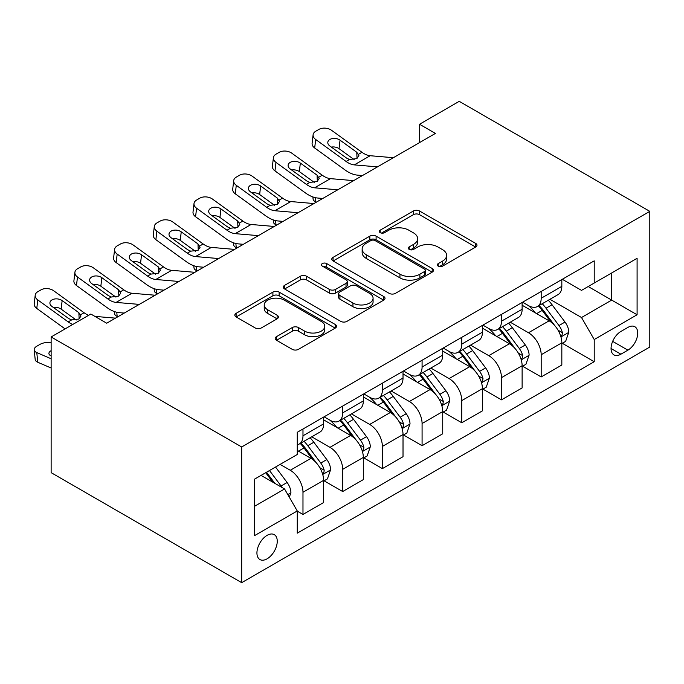 <?xml version="1.0" encoding="UTF-8"?>
<svg xmlns="http://www.w3.org/2000/svg" width="684" height="684" viewBox="0 0 684 684"><rect width="100%" height="100%" fill="white"/><g stroke="black" fill="none" stroke-linecap="round" stroke-linejoin="round"><path stroke-width="1.03" d="M438.213 266.136A3.087 1.778 0 0 0 442.574 266.136L475.696 247.018A4.412 2.548 0 0 0 476.987 245.214A4.412 2.548 0 0 0 475.696 243.418L419.583 211.023A4.412 2.548 0 0 0 413.35 211.023L380.227 230.14A3.087 1.778 0 0 0 379.321 231.406A3.087 1.778 0 0 0 380.227 232.663A3.087 1.778 0 0 0 384.588 232.663L388.88 230.192A14.107 8.148 0 0 1 408.827 230.192L413.504 232.885A14.107 8.148 0 0 1 417.633 238.648A14.107 8.148 0 0 1 413.504 244.41L409.22 246.881A3.087 1.778 0 0 0 408.314 248.138A3.087 1.778 0 0 0 409.22 249.403A3.087 1.778 0 0 0 413.581 249.403L417.864 246.924A14.107 8.148 0 0 1 437.82 246.924L442.497 249.626A14.107 8.148 0 0 1 446.626 255.388A14.107 8.148 0 0 1 442.497 261.143L438.213 263.622A3.087 1.778 0 0 0 437.307 264.879A3.087 1.778 0 0 0 438.213 266.136L438.213 263.622M267.093 558.828A14.373 8.302 120 0 0 276.481 546.165A14.373 8.302 120 0 0 274.275 534.649A14.373 8.302 120 0 0 267.093 535.358A14.373 8.302 120 0 0 257.706 548.021A14.373 8.302 120 0 0 259.903 559.538A14.373 8.302 120 0 0 267.093 558.828M276.49 336.648A4.412 2.548 0 0 0 275.199 338.452A4.412 2.548 0 0 0 276.49 340.247L292.239 349.336A4.412 2.548 0 0 0 298.472 349.336L335.254 328.098A4.412 2.548 0 0 0 336.545 326.302A4.412 2.548 0 0 0 335.254 324.498L279.14 292.102A4.412 2.548 0 0 0 272.907 292.102L236.125 313.34A4.412 2.548 0 0 0 234.826 315.144A4.412 2.548 0 0 0 236.125 316.94L255.141 327.918A4.412 2.548 0 0 0 261.373 327.918L277.114 318.829A4.412 2.548 0 0 0 278.405 317.034A4.412 2.548 0 0 0 277.114 315.23L267.683 309.784A11.79 6.806 0 0 1 264.229 304.97A11.79 6.806 0 0 1 271.514 298.677A11.79 6.806 0 0 1 284.364 300.156L321.309 321.489A11.79 6.806 0 0 1 324.763 326.302A11.79 6.806 0 0 1 317.479 332.586A11.79 6.806 0 0 1 304.628 331.116L298.472 327.559A4.412 2.548 0 0 0 292.239 327.559L276.49 336.648L276.49 340.247M649.8 211.356L459.238 101.335L419.54 124.257L435.417 133.423L106.704 323.207L90.827 314.033L51.129 336.956L241.683 446.977L649.8 211.356L649.8 347.044L241.683 582.665L241.683 446.977M389.187 293.359A4.412 2.548 0 0 0 395.42 293.359L432.211 272.121A4.412 2.548 0 0 0 433.502 270.325A4.412 2.548 0 0 0 432.211 268.521L376.097 236.125A4.412 2.548 0 0 0 369.856 236.125L333.074 257.364A4.412 2.548 0 0 0 331.783 259.168A4.412 2.548 0 0 0 333.074 260.963L389.187 293.359M323.549 266.803A3.087 1.778 0 0 1 326.687 267.239L326.687 263.571L383.733 296.514A4.412 2.548 0 0 1 385.024 298.309A4.412 2.548 0 0 1 383.733 300.114L346.95 321.352A4.412 2.548 0 0 1 340.709 321.352L284.595 288.956L284.595 285.356A4.412 2.548 0 0 0 283.304 287.152A4.412 2.548 0 0 0 284.595 288.956M284.595 285.356L300.344 276.268A4.412 2.548 0 0 1 306.577 276.268L329.329 289.4A4.412 2.548 0 0 0 335.57 289.4L346.01 283.373A4.412 2.548 0 0 0 347.301 281.577A4.412 2.548 0 0 0 346.01 279.773L322.318 266.093A3.087 1.778 0 0 1 321.412 264.836A3.087 1.778 0 0 1 323.318 263.186A3.087 1.778 0 0 1 326.687 263.571M627.886 327.422L620.901 331.458A13.928 8.037 120 0 0 611.804 343.727A13.928 8.037 120 0 0 613.933 354.885A13.928 8.037 120 0 0 620.901 354.192L627.886 350.157A13.928 8.037 120 0 0 636.984 337.887A13.928 8.037 120 0 0 634.846 326.73A13.928 8.037 120 0 0 627.886 327.422M562.299 279.286L581.52 290.384L594.216 283.048L594.216 260.861L297.266 432.305L297.266 454.492L254.388 479.245L254.388 535.726L297.266 510.974L297.266 533.161L594.216 361.716L594.216 339.529L581.52 317.521L549.936 299.293M594.216 283.048L637.095 258.296L637.095 314.768L594.216 339.529M51.129 336.956L51.129 472.644L241.683 582.665M419.54 124.257L419.54 142.588M588.189 286.536L611.684 300.105L611.684 272.967L637.095 258.296M581.52 317.521L611.684 300.105L637.095 314.768M254.388 506.382L284.561 488.966L261.057 475.397M297.266 511.153L302.978 514.454L302.978 492.266A17.964 10.371 -120 0 0 290.281 470.267L280.115 464.393M302.978 514.454L323.626 502.535L323.626 480.348A17.964 10.371 -120 0 0 310.921 458.348L297.266 450.457M324.105 480.809L342.684 491.531L342.684 469.344A17.964 10.371 -120 0 0 329.979 447.345L311.733 436.811M342.684 491.531L363.324 479.612L363.324 457.425A17.964 10.371 -120 0 0 350.618 435.426L323.626 419.839M363.803 457.887L382.382 468.617L382.382 446.43A17.964 10.371 -120 0 0 369.676 424.422L351.439 413.888M382.382 468.617L403.021 456.698L403.021 434.511A17.964 10.371 -120 0 0 390.325 412.503L363.324 396.917M403.5 434.964L422.079 445.694L422.079 423.507A17.964 10.371 -120 0 0 409.374 401.499L391.137 390.974M422.079 445.694L442.728 433.776L442.728 411.588A17.964 10.371 -120 0 0 430.022 389.581L403.021 373.994M443.198 412.042L461.786 422.772L461.786 400.585A17.964 10.371 -120 0 0 449.08 378.585L430.834 368.052M461.786 422.772L482.425 410.853L482.425 388.666A17.964 10.371 -120 0 0 469.72 366.667L442.728 351.08M482.904 389.128L501.483 399.849L501.483 377.662A17.964 10.371 -120 0 0 488.778 355.663L470.541 345.129M501.483 399.849L522.123 387.931L522.123 365.743A17.964 10.371 -120 0 0 509.418 343.744L482.425 328.158M522.602 366.205L541.181 376.935L541.181 354.748A17.964 10.371 -120 0 0 528.476 332.74L510.238 322.207M541.181 376.935L561.829 365.017L561.829 342.829A17.964 10.371 -120 0 0 549.124 320.822L522.123 305.235M522.602 302.208L528.476 305.603A17.964 10.371 -120 0 0 537.462 306.492A17.964 10.371 -120 0 0 541.181 298.267L541.181 291.487M482.904 325.131L488.778 328.525A17.964 10.371 -120 0 0 497.764 329.414A17.964 10.371 -120 0 0 501.483 321.189L501.483 314.401M443.198 348.053L449.08 351.439A17.964 10.371 -120 0 0 458.058 352.337A17.964 10.371 -120 0 0 461.786 344.112L461.786 337.323M403.5 370.967L409.374 374.362A17.964 10.371 -120 0 0 418.36 375.251A17.964 10.371 -120 0 0 422.079 367.026L422.079 360.246M363.803 393.89L369.676 397.284A17.964 10.371 -120 0 0 378.662 398.173A17.964 10.371 -120 0 0 382.382 389.948L382.382 383.168M324.105 416.812L329.979 420.207A17.964 10.371 -120 0 0 338.965 421.096A17.964 10.371 -120 0 0 342.684 412.871L342.684 406.082M562.299 343.282L594.216 361.716M537.462 306.492L558.101 294.573A17.964 10.371 -120 0 0 561.829 286.348L561.829 279.568M497.764 329.414L518.404 317.496A17.964 10.371 -120 0 0 522.123 309.271L522.123 302.482M458.058 352.337L478.706 340.418A17.964 10.371 -120 0 0 482.425 332.193L482.425 325.404M418.36 375.251L439.008 363.332A17.964 10.371 -120 0 0 442.728 355.107L442.728 348.327M378.662 398.173L399.302 386.255A17.964 10.371 -120 0 0 403.021 378.03L403.021 371.25M338.965 421.096L359.604 409.177A17.964 10.371 -120 0 0 363.324 400.952L363.324 394.164M297.266 444.745A17.964 10.371 -120 0 0 299.259 444.019L319.907 432.1A17.964 10.371 -120 0 0 323.626 423.875L323.626 417.086M299.259 444.019A17.964 10.371 -120 0 0 302.978 435.793L302.978 429.005M284.561 488.966L297.266 510.974M439.444 266.572L442.497 264.811A14.107 8.148 0 0 0 446.626 259.056L446.626 255.388M417.633 238.648L417.633 242.316A14.107 8.148 0 0 1 413.504 248.07L410.451 249.84M475.636 247.052L419.583 214.69A4.412 2.548 0 0 0 413.35 214.69L381.458 233.099M432.151 272.155L376.097 239.793A4.412 2.548 0 0 0 369.856 239.793L333.134 260.997M424.413 271.582A3.087 1.778 0 0 0 425.32 270.325A3.087 1.778 0 0 0 424.413 269.068L375.157 240.623A3.087 1.778 0 0 0 370.796 240.623L366.273 243.239A14.107 8.148 0 0 0 362.144 248.993A14.107 8.148 0 0 0 366.273 254.756L399.943 274.19A14.107 8.148 0 0 0 419.891 274.19L424.413 271.582L424.413 275.25A3.087 1.778 0 0 0 425.32 273.993L425.32 270.325M362.144 248.993L362.144 252.661A14.107 8.148 0 0 0 366.273 258.424L366.273 254.756M424.413 275.25L419.891 277.858A14.107 8.148 0 0 1 399.943 277.858L366.273 258.424M284.655 288.99L300.344 279.927L300.344 276.268M347.301 281.577L347.301 285.237A4.412 2.548 0 0 1 346.01 287.041L335.57 293.068A4.412 2.548 0 0 1 329.329 293.068L306.577 279.927A4.412 2.548 0 0 0 300.344 279.927M326.687 267.239L383.673 300.148M352.944 303.038A11.79 6.806 0 0 0 365.803 304.508A11.79 6.806 0 0 0 373.079 298.224A11.79 6.806 0 0 0 369.625 293.41L356.612 285.895A4.412 2.548 0 0 0 350.379 285.895L339.931 291.923A4.412 2.548 0 0 0 338.64 293.718A4.412 2.548 0 0 0 339.931 295.522L352.944 303.038L352.944 306.706A11.79 6.806 0 0 0 365.803 308.176A11.79 6.806 0 0 0 373.079 301.892L373.079 298.224M338.64 293.718L338.64 297.386A4.412 2.548 0 0 0 339.931 299.19L339.931 295.522M352.944 306.706L339.931 299.19M324.763 326.302L324.763 329.97A11.79 6.806 0 0 1 317.479 336.254A11.79 6.806 0 0 1 304.628 334.784L298.472 331.227A4.412 2.548 0 0 0 292.239 331.227L276.55 340.281M264.229 304.97L264.229 308.638A11.79 6.806 0 0 0 267.683 313.452L267.683 309.784M277.054 318.864L267.683 313.452M335.194 328.132L279.14 295.77A4.412 2.548 0 0 0 272.907 295.77L236.177 316.974M561.829 343.556L565.634 341.359L568.814 332.193A11.902 6.874 -120 0 0 565.01 322.053L552.039 304.731A34.362 19.836 -120 0 0 548.286 300.242M535.384 312.887A34.362 19.836 -120 0 0 528.347 305.526M316.418 202.131L315.675 201.814A8.986 4.497 174.1 0 1 313.092 199.061L312.879 196.949M560.743 336.272L562.128 334.775L562.385 332.698A11.902 6.874 -120 0 0 558.982 325.541L546.003 308.219A34.362 19.836 -120 0 0 542.25 303.722M539.052 305.568A28.523 16.467 60 0 1 543.737 310.895L554.715 325.55M538.445 305.928A34.362 19.836 60 0 1 542.19 310.416L550.817 321.933M377.483 166.87L354.303 164.887A22.461 12.962 60 0 1 346.087 161.467L315.675 139.476L314.683 147.992A8.986 5.797 -173.3 0 1 312.109 143.281L313.11 134.765A8.986 5.797 6.7 0 0 315.675 139.476M362.452 175.549L357.416 175.121A33.687 19.451 60 0 1 345.095 169.991L314.683 147.992M393.36 157.705L370.181 155.721A22.461 12.962 60 0 1 361.973 152.301L331.56 130.302A8.986 5.797 6.7 0 0 318.906 129.413L315.726 131.251A8.986 5.797 6.7 0 0 313.11 134.765M357.031 158.466L356.774 152.258L358.895 155.567L356.8 158.602L349.515 159.492L346.608 158.124L329.876 146.025A7.191 4.634 -173.3 0 1 327.824 142.255A7.191 4.634 -173.3 0 1 329.919 139.442A7.191 4.634 -173.3 0 1 340.042 140.16L339.05 148.676L354.141 159.594M339.05 148.676A7.191 4.634 6.7 0 0 331.364 147.103M356.774 152.258L340.042 140.16M522.123 366.479L525.936 364.281L529.108 355.107A11.902 6.874 -120 0 0 525.312 344.975L512.333 327.653A34.362 19.836 -120 0 0 508.588 323.164M495.678 335.81A34.362 19.836 -120 0 0 488.65 328.448M276.712 225.053L275.977 224.728A8.986 4.497 174.1 0 1 273.395 221.984L273.181 219.872M521.037 359.185L522.422 357.698L522.687 355.62A11.902 6.874 -120 0 0 519.276 348.455L506.305 331.133A34.362 19.836 -120 0 0 502.552 326.644M499.354 328.491A28.523 16.467 60 0 1 504.04 333.818L515.018 348.472M498.739 328.85A34.362 19.836 60 0 1 502.492 333.339L511.119 344.856M482.425 389.401L486.239 387.204L489.411 378.03A11.902 6.874 -120 0 0 485.614 367.898L472.635 350.576A34.362 19.836 -120 0 0 468.891 346.078M455.98 358.732A34.362 19.836 -120 0 0 448.943 351.371M237.015 247.967L236.279 247.651A8.986 4.497 174.1 0 1 233.697 244.906L233.475 242.794M481.339 382.108L482.724 380.612L482.989 378.534A11.902 6.874 -120 0 0 479.578 371.378L466.599 354.055A34.362 19.836 -120 0 0 462.854 349.567M459.657 351.414A28.523 16.467 60 0 1 464.333 356.732L475.32 371.395M459.041 351.764A34.362 19.836 60 0 1 462.794 356.253L471.421 367.77M442.728 412.324L446.541 410.118L449.713 400.952A11.902 6.874 -120 0 0 445.917 390.812L432.938 373.49A34.362 19.836 -120 0 0 429.184 369.001M416.282 381.646A34.362 19.836 -120 0 0 409.246 374.285M197.317 270.89L196.582 270.573A8.986 4.497 174.1 0 1 193.991 267.829L193.777 265.717M441.642 405.031L443.027 403.534L443.283 401.457A11.902 6.874 -120 0 0 439.88 394.3L426.901 376.978A34.362 19.836 -120 0 0 423.157 372.489M419.959 374.336A28.523 16.467 60 0 1 424.636 379.654L435.623 394.317M419.343 374.687A34.362 19.836 60 0 1 423.088 379.175L431.715 390.692M337.785 189.793L314.606 187.809A22.461 12.962 60 0 1 306.389 184.389L275.977 162.39L274.985 170.915A8.986 5.797 -173.3 0 1 272.412 166.203L273.412 157.679A8.986 5.797 6.7 0 0 275.977 162.39M322.754 198.471L317.709 198.035A33.687 19.451 60 0 1 305.397 192.905L274.985 170.915M353.662 180.627L330.483 178.644A22.461 12.962 60 0 1 322.267 175.224L291.854 153.225A8.986 5.797 6.7 0 0 279.2 152.335L276.028 154.165A8.986 5.797 6.7 0 0 273.412 157.679M317.325 181.388L317.068 175.172L319.197 178.49L317.094 181.525L309.809 182.414L306.911 181.046L290.178 168.948A7.191 4.634 -173.3 0 1 288.126 165.177A7.191 4.634 -173.3 0 1 290.221 162.364A7.191 4.634 -173.3 0 1 300.344 163.083L299.344 171.598L314.443 182.517M299.344 171.598A7.191 4.634 6.7 0 0 291.666 170.017M317.068 175.172L300.344 163.083M298.079 212.715L274.9 210.732A22.461 12.962 60 0 1 266.692 207.312L236.279 185.313L235.287 193.837A8.986 5.797 -173.3 0 1 232.714 189.126L233.706 180.602A8.986 5.797 6.7 0 0 236.279 185.313M283.056 221.394L278.012 220.958A33.687 19.451 60 0 1 265.691 215.828L235.287 193.837M313.965 203.55L290.786 201.558A22.461 12.962 60 0 1 282.569 198.138L252.157 176.147A8.986 5.797 6.7 0 0 239.503 175.258L236.331 177.088A8.986 5.797 6.7 0 0 233.706 180.602M277.627 204.302L277.371 198.095L279.499 201.412L277.396 204.448L270.112 205.337L267.205 203.969L250.481 191.871A7.191 4.634 -173.3 0 1 248.42 188.1A7.191 4.634 -173.3 0 1 250.524 185.287A7.191 4.634 -173.3 0 1 260.647 185.997L259.646 194.521L274.737 205.439M259.646 194.521A7.191 4.634 6.7 0 0 251.968 192.939M277.371 198.095L260.647 185.997M258.381 235.638L235.202 233.646A22.461 12.962 60 0 1 226.994 230.226L196.582 208.235L195.581 216.751A8.986 5.797 -173.3 0 1 193.016 212.049L194.008 203.524A8.986 5.797 6.7 0 0 196.582 208.235M243.35 244.308L238.314 243.88A33.687 19.451 60 0 1 225.994 238.75L195.581 216.751M274.258 226.464L251.079 224.48A22.461 12.962 60 0 1 242.871 221.06L212.459 199.07A8.986 5.797 6.7 0 0 199.805 198.172L196.633 200.01A8.986 5.797 6.7 0 0 194.008 203.524M237.929 227.225L237.673 221.017L239.793 224.335L237.699 227.362L230.414 228.251L227.507 226.883L210.783 214.785A7.191 4.634 -173.3 0 1 208.723 211.023A7.191 4.634 -173.3 0 1 210.817 208.21A7.191 4.634 -173.3 0 1 220.941 208.919L219.949 217.444L235.039 228.353M219.949 217.444A7.191 4.634 6.7 0 0 212.262 215.862M237.673 221.017L220.941 208.919M403.021 435.238L406.835 433.04L410.015 423.875A11.902 6.874 -120 0 0 406.211 413.734L393.24 396.412A34.362 19.836 -120 0 0 389.487 391.923M376.585 404.569A34.362 19.836 -120 0 0 369.548 397.207M157.619 293.812L156.875 293.496A8.986 4.497 174.1 0 1 154.293 290.743L154.08 288.631M401.944 427.953L403.329 426.457L403.586 424.379A11.902 6.874 -120 0 0 400.183 417.223L387.204 399.901A34.362 19.836 -120 0 0 383.45 395.403M380.253 397.25A28.523 16.467 60 0 1 384.938 402.577L395.916 417.231M379.637 397.609A34.362 19.836 60 0 1 383.391 402.098L392.017 413.615M218.683 258.552L195.504 256.568A22.461 12.962 60 0 1 187.288 253.148L156.875 231.158L155.884 239.674A8.986 5.797 -173.3 0 1 153.31 234.963L154.31 226.447A8.986 5.797 6.7 0 0 156.875 231.158M203.652 267.23L198.617 266.803A33.687 19.451 60 0 1 186.296 261.673L155.884 239.674M234.561 249.386L211.382 247.403A22.461 12.962 60 0 1 203.174 243.983L172.761 221.984A8.986 5.797 6.7 0 0 160.107 221.094L156.927 222.933A8.986 5.797 6.7 0 0 154.31 226.447M198.232 250.147L197.975 243.94L200.096 247.249L198.001 250.284L190.708 251.173L187.809 249.805L171.077 237.707A7.191 4.634 -173.3 0 1 169.025 233.937A7.191 4.634 -173.3 0 1 171.12 231.124A7.191 4.634 -173.3 0 1 181.243 231.842L180.251 240.358L195.342 251.276M180.251 240.358A7.191 4.634 6.7 0 0 172.565 238.784M197.975 243.94L181.243 231.842M363.324 458.16L367.137 455.963L370.309 446.789A11.902 6.874 -120 0 0 366.513 436.657L353.534 419.335A34.362 19.836 -120 0 0 349.789 414.846M336.879 427.491A34.362 19.836 -120 0 0 329.85 420.13M117.913 316.735L117.178 316.418A8.986 4.497 174.1 0 1 114.596 313.665L114.373 311.553M362.238 450.867L363.623 449.379L363.888 447.302A11.902 6.874 -120 0 0 360.477 440.137L347.498 422.815A34.362 19.836 -120 0 0 343.753 418.326M340.555 420.173A28.523 16.467 60 0 1 345.24 425.499L356.219 440.154M339.939 420.532A34.362 19.836 60 0 1 343.693 425.021L352.32 436.537M323.626 481.083L327.439 478.886L330.611 469.711A11.902 6.874 -120 0 0 326.815 459.58L313.836 442.257A34.362 19.836 -120 0 0 310.091 437.769M322.54 473.79L323.925 472.293L324.182 470.224A11.902 6.874 -120 0 0 320.779 463.059L307.8 445.737A34.362 19.836 -120 0 0 304.055 441.248M300.857 443.095A28.523 16.467 60 0 1 305.534 448.413L316.521 463.077M300.242 443.446A34.362 19.836 60 0 1 303.987 447.943L312.622 459.451M289.323 497.217L290.914 492.634A11.902 6.874 -120 0 0 287.118 482.502L275.532 467.044M51.129 358.775L36.782 352.585L37.782 362.255A8.986 4.497 174.1 0 1 35.192 359.51L34.2 349.84A8.986 4.497 -5.9 0 0 36.782 352.585M51.129 368.018L37.782 362.255M282.159 487.581A11.902 6.874 -120 0 0 281.081 485.982L269.496 470.524M266.521 472.242L274.84 483.357M34.2 349.84A8.986 4.497 -5.9 0 1 36.833 346.198L40.014 344.368A8.986 4.497 -5.9 0 1 51.129 342.906M51.129 350.661A7.191 3.6 174.1 0 0 51.026 350.721A7.191 3.6 174.1 0 0 48.915 353.628A7.191 3.6 174.1 0 0 50.984 355.825L51.129 355.885M265.691 472.721L272.745 482.143M178.986 281.475L155.807 279.491A22.461 12.962 60 0 1 147.59 276.071L117.178 254.072L116.186 262.596A8.986 5.797 -173.3 0 1 113.612 257.885L114.613 249.369A8.986 5.797 6.7 0 0 117.178 254.072M163.955 290.153L158.91 289.725A33.687 19.451 60 0 1 146.598 284.595L116.186 262.596M194.863 272.309L171.684 270.325A22.461 12.962 60 0 1 163.467 266.905L133.055 244.906A8.986 5.797 6.7 0 0 120.401 244.017L117.229 245.847A8.986 5.797 6.7 0 0 114.613 249.369M158.526 273.07L158.269 266.863L160.398 270.171L158.295 273.207L151.01 274.096L148.112 272.728L131.379 260.63A7.191 4.634 -173.3 0 1 129.327 256.859A7.191 4.634 -173.3 0 1 131.422 254.046A7.191 4.634 -173.3 0 1 141.545 254.764L140.545 263.28L155.636 274.198M140.545 263.28A7.191 4.634 6.7 0 0 132.867 261.707M158.269 266.863L141.545 254.764M139.28 304.397L116.1 302.413A22.461 12.962 60 0 1 107.892 298.993L77.48 276.994L76.48 285.519A8.986 5.797 -173.3 0 1 73.915 280.808L74.907 272.283A8.986 5.797 6.7 0 0 77.48 276.994M124.249 313.075L119.213 312.639A33.687 19.451 60 0 1 106.892 307.509L76.48 285.519M155.165 295.231L131.986 293.239A22.461 12.962 60 0 1 123.77 289.819L93.357 267.829A8.986 5.797 6.7 0 0 80.703 266.94L77.531 268.769A8.986 5.797 6.7 0 0 74.907 272.283M118.828 295.984L118.571 289.777L120.7 293.094L118.597 296.129L111.312 297.018L108.405 295.65L91.682 283.552A7.191 4.634 -173.3 0 1 89.621 279.782A7.191 4.634 -173.3 0 1 91.724 276.969A7.191 4.634 -173.3 0 1 101.848 277.678L100.847 286.203L115.938 297.121M100.847 286.203A7.191 4.634 6.7 0 0 93.169 284.621M118.571 289.777L101.848 277.678M72.778 324.455A22.461 12.962 60 0 1 68.195 321.907L37.782 299.917L36.782 308.441A8.986 5.797 -173.3 0 1 34.217 303.73L35.209 295.206A8.986 5.797 6.7 0 0 37.782 299.917M65.083 328.901L36.782 308.441M88.655 315.29A22.461 12.962 60 0 1 84.072 312.742L53.66 290.751A8.986 5.797 6.7 0 0 41.006 289.854L37.825 291.692A8.986 5.797 6.7 0 0 35.209 295.206M115.459 318.146L94.896 316.384M79.13 318.906L78.874 312.699L80.994 316.017L78.899 319.043L71.615 319.932L68.708 318.564L51.984 306.466A7.191 4.634 -173.3 0 1 49.923 302.704A7.191 4.634 -173.3 0 1 52.018 299.891A7.191 4.634 -173.3 0 1 62.141 300.601L61.15 309.125L76.24 320.035M61.15 309.125A7.191 4.634 6.7 0 0 53.463 307.543M78.874 312.699L62.141 300.601M290.281 470.267L310.921 458.348M329.979 447.345L350.618 435.426M369.676 424.422L390.325 412.503M409.374 401.499L430.022 389.581M449.08 378.585L469.72 366.667M488.778 355.663L509.418 343.744M528.476 332.74L549.124 320.822M541.181 298.267L561.829 286.348M541.181 354.748L561.829 342.829M501.483 377.662L522.123 365.743M501.483 321.189L522.123 309.271M461.786 400.585L482.425 388.666M461.786 344.112L482.425 332.193M422.079 423.507L442.728 411.588M422.079 367.026L442.728 355.107M382.382 446.43L403.021 434.511M382.382 389.948L403.021 378.03M342.684 469.344L363.324 457.425M342.684 412.871L363.324 400.952M302.978 492.266L323.626 480.348M302.978 435.793L323.626 423.875M612.659 341.367L627.886 350.157M611.051 348.507L620.901 354.192M442.497 264.811L442.497 261.143M409.22 249.403L409.22 246.881M413.504 248.07L413.504 244.41M380.227 232.663L380.227 230.14M413.35 214.69L413.35 211.023M419.583 214.69L419.583 211.023M475.696 247.018L475.696 243.418M333.074 260.963L333.074 257.364M369.856 239.793L369.856 236.125M376.097 239.793L376.097 236.125M432.211 272.121L432.211 268.521M399.943 277.858L399.943 274.19M419.891 277.858L419.891 274.19M306.577 279.927L306.577 276.268M329.329 293.068L329.329 289.4M335.57 293.068L335.57 289.4M346.01 287.041L346.01 283.373M383.733 300.114L383.733 296.514M292.239 331.227L292.239 327.559M298.472 331.227L298.472 327.559M304.628 334.784L304.628 331.116M277.114 318.829L277.114 315.23M236.125 316.94L236.125 313.34M272.907 295.77L272.907 292.102M279.14 295.77L279.14 292.102M335.254 328.098L335.254 324.498M315.247 197.65L315.675 201.814M560.94 336.921L568.729 332.415M546.003 308.219L552.039 304.731M536.641 313.614L542.19 310.416M558.982 325.541L565.01 322.053M558.033 330.184L562.385 332.698M349.515 159.492L346.087 161.467M361.973 152.301L358.553 154.276M370.181 155.721L354.303 164.887M275.549 220.564L275.977 224.728M521.234 359.844L529.031 355.338M506.305 331.133L512.333 327.653M496.943 336.537L502.492 333.339M519.276 348.455L525.312 344.975M518.335 353.106L522.687 355.62M235.852 243.487L236.279 247.651M481.536 382.766L489.334 378.261M466.599 354.055L472.635 350.576M457.245 359.459L462.794 356.253M479.578 371.378L485.614 367.898M478.638 376.029L482.989 378.534M196.154 266.409L196.582 270.573M441.838 405.68L449.636 401.183M426.901 376.978L432.938 373.49M417.548 382.382L423.088 379.175M439.88 394.3L445.917 390.812M438.94 398.952L443.283 401.457M309.809 182.414L306.389 184.389M322.267 175.224L318.847 177.199M330.483 178.644L314.606 187.809M270.112 205.337L266.692 207.312M282.569 198.138L279.149 200.113M290.786 201.558L274.9 210.732M230.414 228.251L226.994 230.226M242.871 221.06L239.451 223.035M251.079 224.48L235.202 233.646M156.448 289.332L156.875 293.496M402.141 428.603L409.93 424.106M387.204 399.901L393.24 396.412M377.842 405.296L383.391 402.098M400.183 417.223L406.211 413.734M399.234 421.866L403.586 424.379M190.708 251.173L187.288 253.148M203.174 243.983L199.754 245.958M211.382 247.403L195.504 256.568M116.75 312.246L117.178 316.418M362.434 451.526L370.232 447.02M347.498 422.815L353.534 419.335M338.144 428.218L343.693 425.021M360.477 440.137L366.513 436.657M359.536 444.788L363.888 447.302M322.737 474.448L330.534 469.942M307.8 445.737L313.836 442.257M298.446 451.141L303.987 447.943M320.779 463.059L326.815 459.58M319.838 467.711L324.182 470.224M287.819 494.609L290.837 492.865M281.081 485.982L287.118 482.502M151.01 274.096L147.59 276.071M163.467 266.905L160.047 268.88M171.684 270.325L155.807 279.491M111.312 297.018L107.892 298.993M123.77 289.819L120.35 291.794M131.986 293.239L116.1 302.413M71.615 319.932L68.195 321.907M84.072 312.742L80.652 314.717"/></g></svg>
